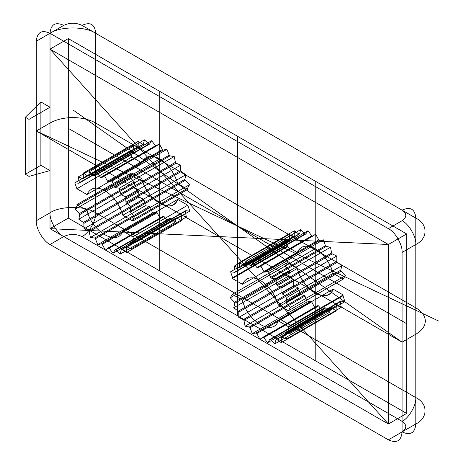 <?xml version="1.0" encoding="UTF-8"?>
<svg xmlns="http://www.w3.org/2000/svg" width="464" height="464" viewBox="0 0 464 464"><rect width="100%" height="100%" fill="white"/><g stroke="black" fill="none" stroke-linecap="round" stroke-linejoin="round"><path stroke-width="0.7" d="M28.988 119.364L25.329 117.253L25.329 174.273L28.988 176.384L50.019 170.578L50.019 228.653L388.374 423.997L388.374 244.493L50.019 49.143L50.019 107.225L28.988 119.364L28.988 176.384M290.435 307.336L286.218 302.87L285.87 301.884L286.949 297.378L282.431 293.961L281.932 293.004L281.915 287.715L277.362 285.551L276.741 284.681L275.633 278.922L271.307 278.133L270.599 277.397L268.459 271.498L264.613 272.136L263.854 271.579L260.814 265.884L257.671 267.902L256.911 267.56L253.141 262.398L250.885 265.686L250.166 265.576L245.885 261.249L244.65 265.617L244.018 265.739L239.476 262.502L239.325 267.693L238.809 268.047L234.274 266.081L235.225 271.794L290.093 240.114L289.727 240.677L285.459 240.103L287.448 246.007L287.239 246.819L297.279 252.613C300.736 245.624 306.716 244.325 315.218 248.716C323.721 254.144 329.701 262.346 333.152 273.325L343.192 279.125L345.303 275.657L341.086 271.191L340.738 270.205L341.817 265.698L337.299 262.282L336.8 261.325L336.783 256.035L332.23 253.872L331.609 253.002L330.501 247.242L326.175 246.454L325.467 245.723L323.327 239.818L319.481 240.456L318.722 239.9L315.682 234.204L312.539 236.228L311.779 235.88L308.009 230.718L305.753 234.013L305.034 233.897L300.753 229.57L299.518 233.937L298.88 234.065L294.344 230.823L294.193 236.014L293.677 236.367L289.142 234.401L290.093 240.114A40.739 23.519 -120 0 0 289.727 240.677L285.459 240.103L287.448 246.007A40.739 23.519 -120 0 0 287.239 246.819L297.279 252.613L242.411 284.293C245.868 277.298 251.848 275.999 260.35 280.395C268.853 285.818 274.833 294.025 278.284 305.005L288.324 310.799L290.435 307.336L345.303 275.657L341.086 271.191A40.739 23.519 -120 0 0 340.738 270.205L341.817 265.698L337.299 262.282A40.739 23.519 -120 0 0 336.8 261.325L336.783 256.035L332.23 253.872A40.739 23.519 -120 0 0 331.609 253.002L330.501 247.242L326.175 246.454A40.739 23.519 -120 0 0 325.467 245.723L323.327 239.818L319.481 240.456A40.739 23.519 -120 0 0 318.722 239.9L315.682 234.204L312.539 236.228A40.739 23.519 -120 0 0 311.779 235.88L308.009 230.718L305.753 234.013A40.739 23.519 -120 0 0 305.034 233.897L300.753 229.57L299.518 233.937A40.739 23.519 -120 0 0 298.88 234.065L294.344 230.823L294.193 236.014A40.739 23.519 -120 0 0 293.677 236.367L289.142 234.401L290.093 240.114M250.166 265.576L305.034 233.897M281.915 287.715L336.783 256.035M235.225 271.794L234.859 272.356L230.591 271.782L232.58 277.687L232.371 278.499L287.239 246.819M278.284 320.844C273.093 336.499 247.602 321.778 242.411 300.133L232.371 294.333L230.26 297.801L234.482 302.267L234.825 303.253L233.746 307.76L238.264 311.176L238.763 312.133L238.78 317.422L243.333 319.586L243.954 320.456L245.067 326.215L249.388 327.004L250.102 327.735L252.242 333.639L256.087 333.001L256.841 333.558L259.886 339.254L263.024 337.229L263.784 337.577L267.554 342.739L269.81 339.445L270.529 339.561L274.81 343.888L276.051 339.52L276.683 339.399L281.225 342.635L281.37 337.444L336.754 305.411L341.289 307.377L340.344 301.664L340.704 301.101L344.972 301.675L342.983 295.771L343.192 294.965L333.152 289.165C327.961 304.819 302.47 290.104 297.279 268.453L287.239 262.659L285.128 266.121L289.35 270.593L289.693 271.573L288.614 276.086L293.132 279.496L293.631 280.453L293.648 285.743L298.201 287.906L298.822 288.776L299.935 294.541L304.256 295.324L304.97 296.061L307.104 301.96L310.95 301.322L311.709 301.878L314.754 307.574L317.892 305.556L318.652 305.898L322.422 311.06L324.678 307.771L325.397 307.881L329.678 312.208L330.913 307.841L331.551 307.719L336.093 310.955L336.238 305.764A40.739 23.519 -120 0 0 336.754 305.411L341.289 307.377L340.344 301.664A40.739 23.519 -120 0 0 340.704 301.101L344.972 301.675L342.983 295.771A40.739 23.519 -120 0 0 343.192 294.965L288.324 326.639L278.284 320.844L333.152 289.165L343.192 294.965M256.087 333.001L310.95 301.322A40.739 23.519 -120 0 0 311.709 301.878L314.754 307.574L317.892 305.556A40.739 23.519 -120 0 0 318.652 305.898L322.422 311.06L324.678 307.771A40.739 23.519 -120 0 0 325.397 307.881L329.678 312.208L330.913 307.841A40.739 23.519 -120 0 0 331.551 307.719L336.093 310.955L336.238 305.764M134.978 242.788L132.866 236.889L122.827 231.089L177.695 199.41C172.504 215.064 147.013 200.349 141.822 178.698L131.782 172.904L131.991 173.959L130.001 177.561L134.27 181.917L134.63 182.897L133.684 187.514L138.22 190.791L138.736 191.736L138.881 197.101L143.422 199.102L144.06 199.961L145.296 205.755L149.576 206.376L150.295 207.089L152.552 212.982L156.322 212.176L157.081 212.709L160.219 218.358L163.264 216.178L164.024 216.497L167.869 221.572L170.004 218.138L170.717 218.225L175.038 222.43L176.152 217.952L176.772 217.802L181.325 220.893L181.343 215.627L181.842 215.244L186.36 217.048L185.281 211.294L185.623 210.708L189.846 211.108L187.734 205.21L177.695 199.41L187.734 205.21L189.846 211.108L185.623 210.708L130.755 242.382L134.978 242.788L189.846 211.108M105.351 250.038L108.396 247.857L163.264 216.178L160.219 218.358L157.081 212.709L102.213 244.389L105.351 250.038L160.219 218.358M90.428 237.435L145.296 205.755L144.06 199.961L89.192 231.64L90.428 237.435L94.708 238.049L149.576 206.376L145.296 205.755M122.827 231.089C117.636 246.744 92.145 232.029 86.954 210.378L76.914 204.583L77.123 205.639L75.133 209.241L79.402 213.591L79.762 214.577L134.63 182.897L133.684 187.514L78.816 219.194L83.352 222.471L138.22 190.791L133.684 187.514M78.288 176.906L133.156 145.226L134.235 150.98L133.887 151.566L129.671 151.165L131.782 157.064L141.822 162.864C145.273 155.869 151.252 154.57 159.755 158.961C168.258 164.389 174.238 172.591 177.695 183.576L187.734 189.37L187.526 188.314L189.515 184.713L185.246 180.357L184.881 179.377L185.832 174.76L181.296 171.483L180.78 170.537L180.629 165.172L176.094 163.171L175.456 162.313L174.22 156.519L169.94 155.898L169.221 155.185L166.965 149.292L163.195 150.098L162.435 149.565L159.291 143.915L156.252 146.096L155.492 145.777L151.647 140.702L149.507 144.136L148.799 144.049L144.472 139.844L143.364 144.321L142.744 144.472L138.191 141.381L138.173 146.647L137.675 147.03L133.156 145.226L137.675 147.03L82.807 178.71L78.288 176.906L79.367 182.659L79.019 183.245L133.887 151.566L129.671 151.165L74.803 182.839L76.914 188.744L131.782 157.064L129.671 151.165M83.323 173.055L138.191 141.381L142.744 144.472L87.876 176.152L83.323 173.055L83.305 178.327L138.173 146.647L138.191 141.381M76.914 188.744L86.954 194.538C90.405 187.549 96.384 186.25 104.887 190.64C113.39 196.063 119.37 204.27 122.827 215.25L132.866 221.05L132.658 219.994L134.647 216.392L130.378 212.036L130.013 211.05L130.964 206.434L126.428 203.162L125.912 202.211L125.761 196.852L121.226 194.845L120.588 193.993L119.352 188.193L115.072 187.578L114.353 186.864L112.097 180.966L108.327 181.772L107.567 181.244L104.423 175.595L101.384 177.776L100.624 177.457L96.779 172.382L94.639 175.81L93.931 175.728L89.604 171.518L88.496 176.001L143.364 144.321L144.472 139.844L148.799 144.049L93.931 175.728M120.588 193.993L175.456 162.313L174.22 156.519L119.352 188.193M82.029 236.576C88.815 233.363 96.355 220.296 95.746 212.814C85.457 205.697 60.308 205.697 50.019 212.814L36.302 220.736C35.693 228.218 43.233 241.286 50.019 244.493L63.736 236.576C69.838 233.728 75.934 233.728 82.029 236.576L402.091 421.358C408.877 418.151 416.423 405.084 415.808 397.602L415.808 218.092C414.932 209.044 410.362 206.405 402.091 210.175L82.029 25.387C75.934 22.539 69.838 22.539 63.736 25.387L50.019 33.304C41.748 29.539 37.178 32.178 36.302 41.226L50.019 33.309C60.308 26.187 85.457 26.187 95.746 33.309C94.871 24.256 90.3 21.617 82.029 25.387M50.019 244.493L388.374 439.837C396.645 443.607 401.221 440.968 402.091 431.92C410.362 435.69 414.932 433.051 415.808 423.997C428.139 418.058 428.139 403.541 415.808 397.602L95.746 212.814L95.746 33.309L415.808 218.092C428.139 224.031 428.139 238.548 415.808 244.493L402.091 252.41C402.706 244.928 395.16 231.861 388.374 228.653L402.091 220.731C407.021 217.21 407.021 213.695 402.091 210.175M63.736 236.576C56.95 233.363 49.41 220.296 50.019 212.814L50.019 33.309C50.895 24.256 55.465 21.617 63.736 25.387M234.274 266.081L289.142 234.401M230.591 271.782L285.459 240.103M232.371 294.333L287.239 262.659L285.128 266.121L289.35 270.593A40.739 23.519 -120 0 0 289.693 271.573L288.614 276.086L293.132 279.496A40.739 23.519 -120 0 0 293.631 280.453L293.648 285.743L298.201 287.906A40.739 23.519 -120 0 0 298.822 288.776L299.935 294.541L304.256 295.324A40.739 23.519 -120 0 0 304.97 296.061L307.104 301.96L310.95 301.322M281.37 337.444L336.754 305.411M256.841 333.558L311.709 301.878M120.17 254.11L121.284 249.632L176.152 217.952L175.038 222.43L170.717 218.225L115.849 249.905L120.17 254.11L175.038 222.43M109.156 248.17L113.001 253.245L167.869 221.572L164.024 216.497L109.156 248.17L108.396 247.857M100.624 177.457L155.492 145.777L151.647 140.702L96.779 172.382M244.65 265.617L299.518 233.937M285.87 301.884L340.738 270.205M281.886 337.09L286.421 339.056L285.476 333.343L285.836 332.781L290.104 333.355L288.115 327.451L288.324 326.639M270.529 339.561L325.397 307.881M83.352 222.471L83.868 223.416L84.013 228.781L88.554 230.782L89.192 231.64M263.854 271.579L318.722 239.9M234.859 272.356L289.727 240.677M285.836 332.781L340.704 301.101M276.051 339.52L330.913 307.841M238.763 312.133L293.631 280.453M121.284 249.632L121.904 249.475L126.457 252.573L126.475 247.3L126.974 246.923L131.492 248.721L130.413 242.968L130.755 242.382M79.402 213.591L134.27 181.917L130.001 177.561L131.991 173.959L77.123 205.639M121.226 194.845L176.094 163.171L180.629 165.172L180.78 170.537L125.912 202.211M126.428 203.162L181.296 171.483L185.832 174.76L184.881 179.377L130.013 211.05M25.329 174.273L40.878 165.3L50.019 170.578L40.878 165.3L40.878 101.941L25.329 117.253M104.887 190.64L159.755 158.961M285.476 333.343L340.344 301.664M252.242 333.639L307.104 301.96M131.492 248.721L186.36 217.048L181.842 215.244L126.974 246.923M121.904 249.475L176.772 217.802L181.325 220.893L126.457 252.573M94.708 238.049L95.427 238.769L97.684 244.661L101.454 243.855L102.213 244.389M125.761 196.852L180.629 165.172M50.019 33.304L388.374 228.653M406.661 413.441L406.661 233.931L68.312 38.587L50.019 49.143L50.019 228.653L388.374 423.997L406.661 413.441L68.312 218.097L50.019 228.653L388.374 244.493L388.374 423.997L50.019 49.143L388.374 244.493L406.661 233.931M286.949 297.378L341.817 265.698M269.81 339.445L324.678 307.771M84.013 228.781L138.881 197.101L138.736 191.736L83.868 223.416M83.305 178.327L82.807 178.71M89.604 171.518L144.472 139.844M107.567 181.244L162.435 149.565L159.291 143.915L104.423 175.595M130.378 212.036L185.246 180.357L189.515 184.713L187.526 188.314L132.658 219.994M40.878 101.941L50.019 107.225L50.019 170.578L50.019 107.225L40.878 101.941L40.878 165.3M256.911 267.56L311.779 235.88M275.633 278.922L330.501 247.242M288.115 327.451L342.983 295.771M274.81 343.888L329.678 312.208M238.264 311.176L293.132 279.496M234.825 303.253L289.693 271.573M75.133 209.241L130.001 177.561M86.954 210.378L141.822 178.698L131.782 172.904A40.739 23.519 -120 0 0 131.991 173.959M134.647 216.392L189.515 184.713M36.302 220.736L36.302 41.226M264.613 272.136L319.481 240.456M288.324 310.799L343.192 279.125L345.303 275.657M243.954 320.456L298.822 288.776M88.554 230.782L143.422 199.102L138.881 197.101M114.353 186.864L169.221 155.185L166.965 149.292L112.097 180.966M402.091 421.358C407.021 424.879 407.021 428.4 402.091 431.92L402.091 252.41M253.141 262.398L308.009 230.718M268.459 271.498L323.327 239.818M276.741 284.681L331.609 253.002M286.218 302.87L341.086 271.191M267.554 342.739L322.422 311.06M126.475 247.3L181.343 215.627L181.325 220.893M250.885 265.686L305.753 234.013M232.371 278.499L242.411 284.293M230.26 297.801L285.128 266.121M263.784 337.577L318.652 305.898M79.019 183.245L74.803 182.839M79.367 182.659L134.235 150.98L133.156 145.226M388.374 439.837L415.808 423.997L415.808 244.493C416.423 237.011 408.877 223.944 402.091 220.731M68.312 38.587L68.312 218.097M260.35 280.395L315.218 248.716M239.325 267.693L294.193 236.014M263.024 337.229L317.892 305.556M130.413 242.968L185.281 211.294L186.36 217.048M244.018 265.739L298.88 234.065M245.885 261.249L300.753 229.57M281.225 342.635L336.093 310.955M86.954 194.538L141.822 162.864L131.782 157.064M260.814 265.884L315.682 234.204M249.388 327.004L304.256 295.324M132.866 236.889L187.734 205.21M101.454 243.855L156.322 212.176L152.552 212.982L150.295 207.089L95.427 238.769M94.639 175.81L149.507 144.136L151.647 140.702M122.827 215.25L177.695 183.576A27.156 15.677 -120 0 0 159.755 158.961A27.156 15.677 -120 0 0 141.822 162.864M278.284 305.005L333.152 273.325L343.192 279.125M286.421 339.056L341.289 307.377M250.102 327.735L304.97 296.061M113.001 253.245L115.136 249.818L170.004 218.138L167.869 221.572M97.684 244.661L152.552 212.982M277.362 285.551L332.23 253.872M282.431 293.961L337.299 262.282M232.58 277.687L287.448 246.007M276.683 339.399L331.551 307.719M233.746 307.76L288.614 276.086M234.482 302.267L289.35 270.593M79.762 214.577L78.816 219.194M76.914 204.583L131.782 172.904M88.496 176.001L87.876 176.152M130.964 206.434L185.832 174.76M238.809 268.047L293.677 236.367M281.932 293.004L336.8 261.325M290.104 333.355L344.972 301.675M259.886 339.254L314.754 307.574M245.067 326.215L299.935 294.541M238.78 317.422L293.648 285.743M115.136 249.818L115.849 249.905M108.327 181.772L163.195 150.098L166.965 149.292M132.866 221.05L187.734 189.37L177.695 183.576M239.476 262.502L294.344 230.823M257.671 267.902L312.539 236.228M270.599 277.397L325.467 245.723M271.307 278.133L326.175 246.454M242.411 300.133L297.279 268.453A27.156 15.677 -120 0 0 315.218 293.062A27.156 15.677 -120 0 0 333.152 289.165M243.333 319.586L298.201 287.906M101.384 177.776L156.252 146.096L159.291 143.915M115.072 187.578L169.94 155.898L174.22 156.519M50.019 123.059L36.302 130.981L402.091 342.165L415.808 334.248A32.329 18.664 0 0 0 415.808 307.847L95.746 123.059A32.329 18.664 0 0 0 50.019 123.059M72.883 109.864L402.091 342.165M438.671 321.047L36.302 130.981L219.199 236.57M406.661 323.686L68.312 128.342M237.487 136.259L237.487 315.769M315.218 181.134L315.218 360.644M159.755 91.385L159.755 270.889M287.239 262.659L297.279 268.453M333.152 273.325A27.156 15.677 -120 0 0 315.218 248.716A27.156 15.677 -120 0 0 297.279 252.613M141.822 178.698A27.156 15.677 -120 0 0 159.755 203.313A27.156 15.677 -120 0 0 177.695 199.41M187.734 189.37A40.739 23.519 -120 0 0 187.526 188.314M143.422 199.102A40.739 23.519 -120 0 0 144.06 199.961M138.22 190.791A40.739 23.519 -120 0 0 138.736 191.736M134.27 181.917A40.739 23.519 -120 0 0 134.63 182.897M134.235 150.98A40.739 23.519 -120 0 0 133.887 151.566M138.173 146.647A40.739 23.519 -120 0 0 137.675 147.03M143.364 144.321A40.739 23.519 -120 0 0 142.744 144.472M149.507 144.136A40.739 23.519 -120 0 0 148.799 144.049M156.252 146.096A40.739 23.519 -120 0 0 155.492 145.777M163.195 150.098A40.739 23.519 -120 0 0 162.435 149.565M169.94 155.898A40.739 23.519 -120 0 0 169.221 155.185M176.094 163.171A40.739 23.519 -120 0 0 175.456 162.313M181.296 171.483A40.739 23.519 -120 0 0 180.78 170.537M185.246 180.357A40.739 23.519 -120 0 0 184.881 179.377M149.576 206.376A40.739 23.519 -120 0 0 150.295 207.089M156.322 212.176A40.739 23.519 -120 0 0 157.081 212.709M163.264 216.178A40.739 23.519 -120 0 0 164.024 216.497M176.152 217.952A40.739 23.519 -120 0 0 176.772 217.802M170.004 218.138A40.739 23.519 -120 0 0 170.717 218.225M181.343 215.627A40.739 23.519 -120 0 0 181.842 215.244M185.281 211.294A40.739 23.519 -120 0 0 185.623 210.708"/></g></svg>
